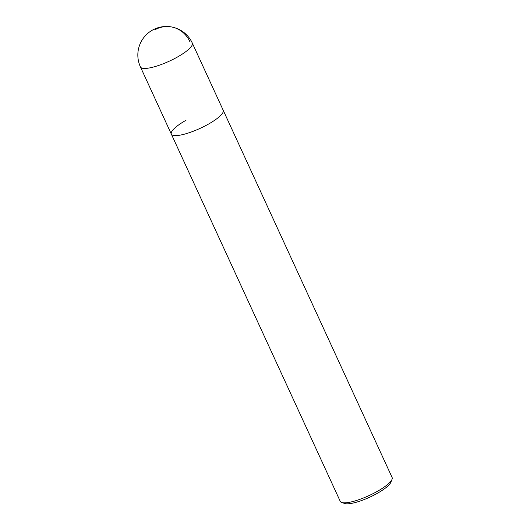 <?xml version="1.0" encoding="UTF-8"?>
<svg xmlns="http://www.w3.org/2000/svg" width="530" height="530" viewBox="0 0 530 530"><rect width="100%" height="100%" fill="white"/><g stroke="black" fill="none" stroke-linecap="round" stroke-linejoin="round"><path stroke-width="0.79" d="M341.737 502.493A28.54 6.81 -24.7 0 0 377.426 491.31A28.54 6.81 -24.7 0 0 392.008 479.372L390.822 482.307A26.162 6.241 -24.7 0 1 377.459 493.244A26.162 6.241 -24.7 0 1 344.738 503.5L341.737 502.493A28.54 6.81 -24.7 0 1 340.247 501.34L171.336 134.103A28.54 6.81 -24.7 0 0 208.522 124.073A28.54 6.81 -24.7 0 0 223.196 110.247A28.54 6.81 155.3 0 1 208.522 124.073A28.54 6.81 155.3 0 1 171.336 134.103A28.54 6.81 155.3 0 1 186.01 120.277M392.008 479.372A28.54 6.81 -24.7 0 0 392.107 477.484L192.31 43.096A28.54 6.81 155.3 0 1 177.636 56.915A28.54 6.81 155.3 0 1 140.45 66.952L171.336 134.103M154.793 29.839A28.54 26.162 -80.4 0 1 189.912 41.724M192.31 43.096A28.54 28.54 0 0 0 152.335 30.177A28.54 28.54 0 0 0 140.45 66.952"/></g></svg>
